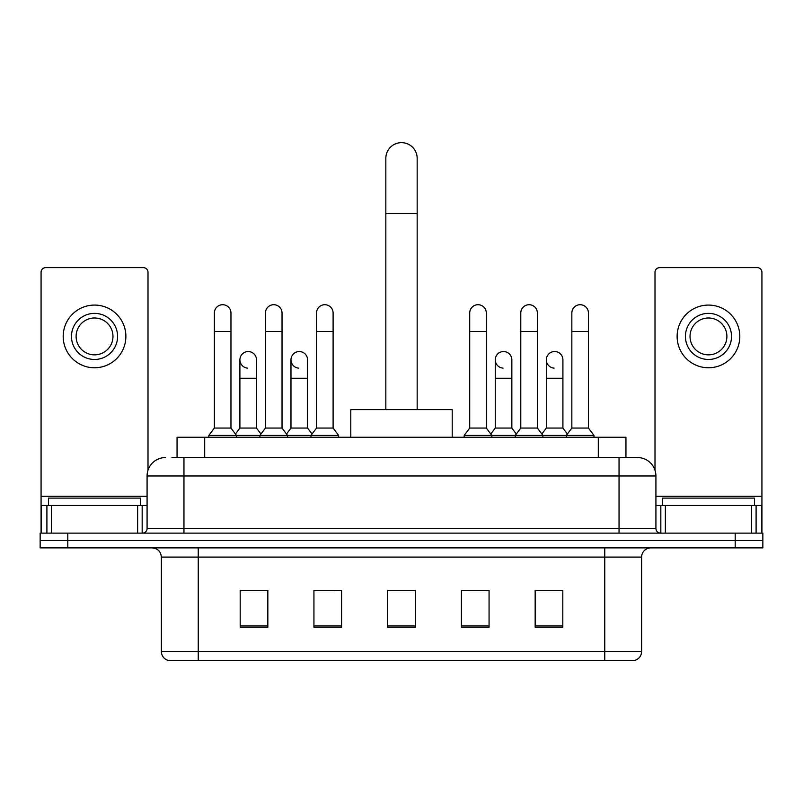 <?xml version="1.0" encoding="UTF-8"?>
<svg xmlns="http://www.w3.org/2000/svg" width="803" height="803" viewBox="0 0 803 803"><rect width="100%" height="100%" fill="white"/><g stroke="black" fill="none" stroke-linecap="round" stroke-linejoin="round"><path stroke-width="1.2" d="M177.051 457.549L177.051 437.264L625.949 437.264L625.949 457.549M172.394 457.549L631.028 457.549M171.972 457.549L183.957 457.549L183.957 475.978L147.079 475.978L147.079 528.525A4.607 4.607 0 0 1 142.472 533.132M165.518 457.549A18.439 18.439 0 0 0 147.079 475.978M637.482 457.549A18.439 18.439 0 0 1 655.921 475.978L619.043 475.978L619.043 457.549L637.201 457.549M655.921 475.978L655.921 528.525C656.192 531.325 657.727 532.861 660.528 533.132M67.803 533.132L40.15 533.132L40.15 540.509L67.803 540.509L40.15 540.509L40.15 547.887L67.803 547.887L67.803 540.509L735.197 540.509L67.803 540.509L67.803 533.132L735.197 533.132L735.197 540.509L762.85 540.509L735.197 540.509L735.197 547.887L67.803 547.887M735.197 547.887L762.85 547.887L762.85 533.132L735.197 533.132M641.627 651.494C641.376 655.91 639.168 658.861 634.992 660.347L604.759 660.347L604.759 651.494L641.627 651.494L641.627 557.101A9.214 9.214 0 0 1 650.852 547.887M604.759 660.347L168.008 660.347A9.214 9.214 0 0 1 161.373 651.494L161.373 557.101C160.821 551.5 157.749 548.429 152.148 547.887M562.813 627.253L562.813 590.376L535.159 590.376L535.159 627.253L562.813 627.253M489.067 627.253L489.067 590.376L461.414 590.376L461.414 627.253L489.067 627.253M267.841 627.253L267.841 590.376L240.187 590.376L240.187 627.253L267.841 627.253M341.586 627.253L341.586 590.376L313.933 590.376L313.933 627.253L341.586 627.253M415.332 627.253L415.332 590.376L387.668 590.376L387.668 627.253L415.332 627.253M161.373 651.494L198.241 651.494L198.241 660.347L185.774 660.347M588.177 660.347L214.823 660.347M545.398 590.566L538.301 590.566M315.589 590.566L334.028 590.566M264.518 590.566L257.422 590.566M468.791 590.566L487.23 590.566M415.332 590.566L387.668 590.566M267.841 590.566L240.187 590.566M562.813 590.566L535.159 590.566M140.625 505.478L140.625 498.101L48.451 498.101L48.451 505.478M137.634 533.132L137.634 505.478L51.442 505.478L51.442 533.132M148.003 470.227L148.003 272.257A4.607 4.607 0 0 0 143.396 267.65L45.681 267.65A4.607 4.607 0 0 0 41.073 272.257L41.073 505.478L51.442 505.478M137.634 505.478L147.079 505.478M41.073 533.132L41.073 505.478M94.533 313.371A23.046 23.046 0 0 0 71.487 336.417A23.046 23.046 0 0 0 94.533 359.463A23.046 23.046 0 0 0 117.579 336.417A23.046 23.046 0 0 0 94.533 313.371M94.533 317.988A18.439 18.439 0 0 0 76.104 336.417A18.439 18.439 0 0 0 94.533 354.856A18.439 18.439 0 0 0 112.972 336.417A18.439 18.439 0 0 0 94.533 317.988M94.533 367.764A31.337 31.337 0 0 0 125.88 336.417A31.337 31.337 0 0 0 94.533 305.08A31.337 31.337 0 0 0 63.196 336.417A31.337 31.337 0 0 0 94.533 367.764M385.831 409.61L385.831 158.321A15.669 15.669 0 0 1 401.5 142.653A15.669 15.669 0 0 1 417.169 158.321A15.669 15.669 0 0 0 401.5 142.653M417.169 409.61L417.169 158.321M452.199 437.264L452.199 409.61L350.801 409.61L350.801 437.264M214.371 331.438L230.963 331.438L230.963 428.049L214.371 428.049L214.371 313.009A8.301 8.301 0 0 1 223.194 304.728A8.301 8.301 0 0 1 230.963 313.009A8.301 8.301 0 0 0 223.194 304.728M214.371 428.049L208.84 435.427L208.84 437.264M230.963 428.049L236.494 435.427L208.84 435.427M265.442 428.049L265.442 331.438L282.034 331.438L282.034 428.049L265.442 428.049L259.911 435.427L236.494 435.427L236.494 437.264M265.442 331.438L265.442 313.009A8.301 8.301 0 0 1 274.255 304.728A8.301 8.301 0 0 1 282.034 313.009A8.301 8.301 0 0 0 274.255 304.728M282.034 428.049L287.564 435.427L259.911 435.427L259.911 437.264M316.512 428.049L316.512 331.438L333.104 331.438L333.104 428.049L316.512 428.049L310.982 435.427L287.564 435.427L287.564 437.264M316.512 331.438L316.512 313.009A8.301 8.301 0 0 1 325.325 304.728A8.301 8.301 0 0 1 333.104 313.009A8.301 8.301 0 0 0 325.325 304.728M333.104 428.049L338.635 435.427L310.982 435.427L310.982 437.264M338.635 435.427L338.635 437.264M469.715 331.438L486.307 331.438L486.307 428.049L469.715 428.049L469.715 313.009A8.301 8.301 0 0 1 478.528 304.728A8.301 8.301 0 0 1 486.307 313.009A8.301 8.301 0 0 0 478.528 304.728M469.715 428.049L464.184 435.427L464.184 437.264M486.307 428.049L491.837 435.427L464.184 435.427M520.786 428.049L520.786 331.438L537.378 331.438L537.378 428.049L520.786 428.049L515.255 435.427L491.837 435.427L491.837 437.264M520.786 331.438L520.786 313.009A8.301 8.301 0 0 1 529.599 304.728A8.301 8.301 0 0 1 537.378 313.009A8.301 8.301 0 0 0 529.599 304.728M537.378 428.049L542.908 435.427L515.255 435.427L515.255 437.264M571.846 428.049L571.846 331.438L588.438 331.438L588.438 428.049L571.846 428.049L566.316 435.427L542.908 435.427L542.908 437.264M571.846 331.438L571.846 313.009A8.301 8.301 0 0 1 580.669 304.728A8.301 8.301 0 0 1 588.438 313.009A8.301 8.301 0 0 0 580.669 304.728M588.438 428.049L593.979 435.427L566.316 435.427L566.316 437.264M593.979 435.427L593.979 437.264M247.685 368.115A8.301 8.301 0 0 1 239.906 359.834A8.301 8.301 0 0 1 248.719 351.553A8.301 8.301 0 0 1 256.498 359.834L256.498 378.273L239.906 378.273L239.906 359.834M256.498 378.273L256.498 428.049L239.906 428.049L239.906 378.273M239.906 428.049L235.44 434.011M256.498 428.049L260.965 434.011M298.746 368.115A8.301 8.301 0 0 1 290.977 359.834A8.301 8.301 0 0 1 299.79 351.553A8.301 8.301 0 0 1 307.569 359.834L307.569 378.273L290.977 378.273L290.977 359.834M307.569 378.273L307.569 428.049L290.977 428.049L290.977 378.273M290.977 428.049L286.5 434.011M307.569 428.049L312.036 434.011M503.019 368.115A8.301 8.301 0 0 1 495.25 359.834A8.301 8.301 0 0 1 504.063 351.553A8.301 8.301 0 0 1 511.842 359.834L511.842 378.273L495.25 378.273L495.25 359.834M511.842 378.273L511.842 428.049L495.25 428.049L495.25 378.273M495.25 428.049L490.774 434.011M511.842 428.049L516.309 434.011M554.09 368.115A8.301 8.301 0 0 1 546.321 359.834A8.301 8.301 0 0 1 555.134 351.553A8.301 8.301 0 0 1 562.913 359.834L562.913 378.273L546.321 378.273L546.321 359.834M562.913 378.273L562.913 428.049L546.321 428.049L546.321 378.273M546.321 428.049L541.844 434.011M562.913 428.049L567.38 434.011M751.558 533.132L751.558 505.478L665.366 505.478L665.366 533.132M761.927 533.132L761.927 505.478L761.927 533.132M751.558 505.478L761.927 505.478L761.927 272.257A4.607 4.607 0 0 0 757.319 267.65L659.604 267.65A4.607 4.607 0 0 0 654.997 272.257L654.997 470.227M655.921 505.478L665.366 505.478M708.467 313.371A23.046 23.046 0 0 0 685.421 336.417A23.046 23.046 0 0 0 708.467 359.463A23.046 23.046 0 0 0 731.513 336.417A23.046 23.046 0 0 0 708.467 313.371M708.467 317.988A18.439 18.439 0 0 0 690.028 336.417A18.439 18.439 0 0 0 708.467 354.856A18.439 18.439 0 0 0 726.896 336.417A18.439 18.439 0 0 0 708.467 317.988M708.467 367.764A31.337 31.337 0 0 0 739.804 336.417A31.337 31.337 0 0 0 708.467 305.08A31.337 31.337 0 0 0 677.12 336.417A31.337 31.337 0 0 0 708.467 367.764M754.549 505.478L754.549 498.101L662.375 498.101L662.375 505.478M204.705 457.549L204.705 437.264M598.295 457.549L598.295 437.264M183.957 533.132L183.957 528.525L655.921 528.525M147.079 528.525L183.957 528.525L183.957 475.978L619.043 475.978L619.043 533.132M604.759 547.887L604.759 557.101L161.373 557.101M641.627 557.101L604.759 557.101L604.759 651.494L198.241 651.494L198.241 547.887M415.332 625.969L387.668 625.969M341.586 625.969L313.933 625.969M267.841 625.969L240.187 625.969M489.067 625.969L461.414 625.969M562.813 625.969L535.159 625.969M147.079 496.264L41.073 496.264M142.171 505.478L142.171 533.132M41.144 505.478L41.144 533.132M46.905 533.132L46.905 505.478M385.831 213.638L417.169 213.638M761.927 496.264L655.921 496.264M761.856 533.132L761.856 505.478M756.095 505.478L756.095 533.132M660.829 533.132L660.829 505.478M230.963 331.438L230.963 313.009M282.034 331.438L282.034 313.009M333.104 331.438L333.104 313.009M486.307 331.438L486.307 313.009M537.378 331.438L537.378 313.009M588.438 331.438L588.438 313.009"/></g></svg>
